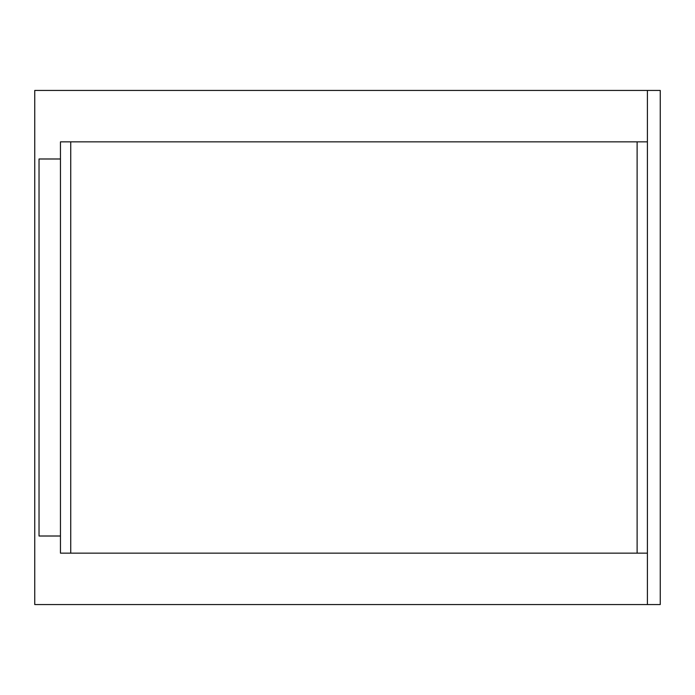 <?xml version="1.0" encoding="UTF-8"?>
<svg xmlns="http://www.w3.org/2000/svg" width="695" height="695" viewBox="0 0 695 695"><rect width="100%" height="100%" fill="white"/><g stroke="black" fill="none" stroke-linecap="round" stroke-linejoin="round"><path stroke-width="1.04" d="M34.75 90.446L647.401 90.446L34.75 90.446L34.75 604.554L647.401 604.554L34.75 604.554L34.75 90.446M660.25 90.446L647.401 90.446L647.401 604.554L660.25 604.554L660.25 90.446M70.734 553.142L60.456 553.142L60.456 141.858L637.115 141.858L637.115 553.142L70.734 553.142L70.734 141.858L70.734 553.142M60.456 536.01L39.033 536.01L39.033 158.99L60.456 158.99M647.401 553.142L637.115 553.142L637.115 141.858L647.401 141.858L647.401 553.142"/></g></svg>

